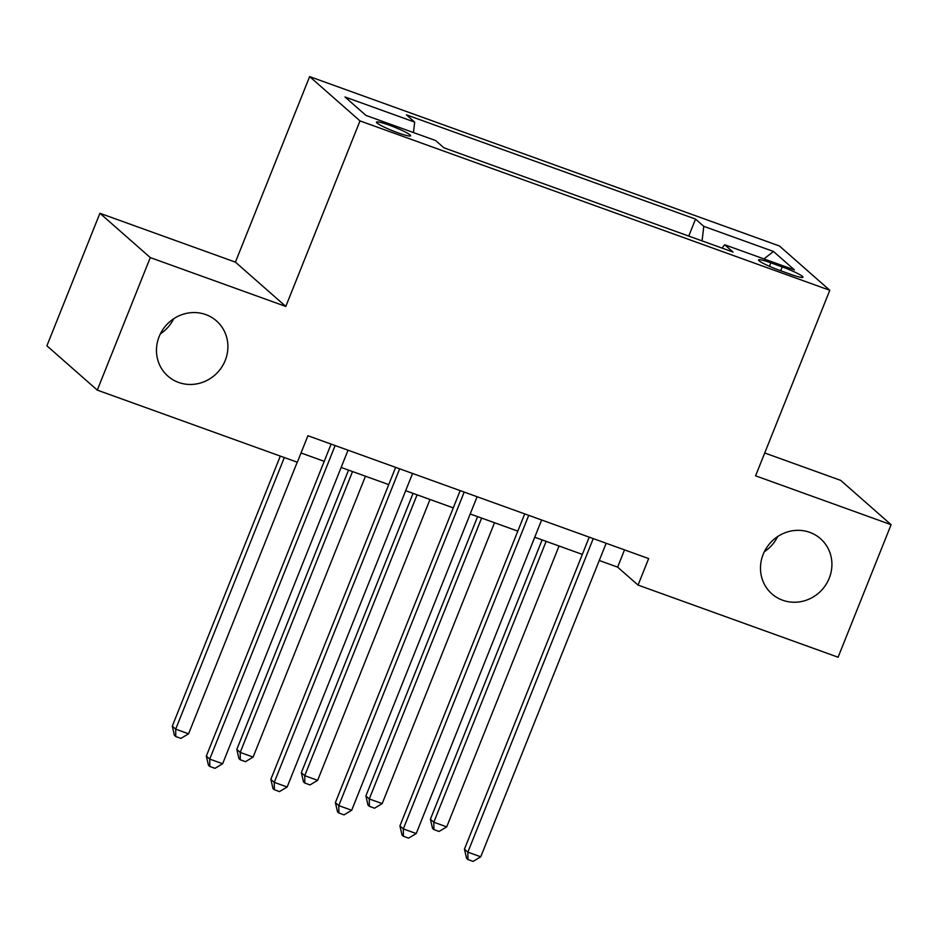 <?xml version="1.0" encoding="UTF-8"?>
<svg xmlns="http://www.w3.org/2000/svg" width="938" height="938" viewBox="0 0 938 938"><rect width="100%" height="100%" fill="white"/><g stroke="black" fill="none" stroke-linecap="round" stroke-linejoin="round"><path stroke-width="1.41" d="M173.659 318.779A36.77 34.882 -48.7 0 1 160.328 333.928M225.226 360.426A36.77 34.882 -48.7 0 1 167.902 376.115A36.77 34.882 -48.7 0 1 159.143 336.601A36.77 34.882 -48.7 0 1 216.467 320.902A36.77 34.882 -48.7 0 1 225.226 360.426M777.672 536.559A36.77 34.882 -48.7 0 1 764.341 551.72M829.239 578.207A36.77 34.882 -48.7 0 1 771.915 593.895A36.77 34.882 -48.7 0 1 763.157 554.381A36.77 34.882 -48.7 0 1 820.48 538.682A36.77 34.882 -48.7 0 1 829.239 578.207M397.911 132.797A18.385 2.028 21.8 0 0 410.621 135.799A18.385 2.028 21.8 0 0 389.188 125.141A18.385 2.028 21.8 0 0 376.478 122.139A18.385 2.028 21.8 0 0 397.911 132.797M99.909 213.278L150.279 257.587L285.797 306.445L235.426 262.136L99.909 213.278L46.9 345.805L97.282 390.114L297.323 462.235L307.922 435.736L648.65 558.579L638.051 585.089L838.091 657.221L891.1 524.694L840.718 480.385L764.728 452.984M235.426 262.136L309.634 76.599L779.419 245.979L829.79 290.288L360.004 120.908L309.634 76.599M782.198 266.908L770.837 262.816A17.81 1.97 21.8 0 0 758.525 259.908A17.81 1.97 21.8 0 0 779.279 270.238L790.628 274.33A17.81 1.97 21.8 0 0 802.951 277.238A17.81 1.97 21.8 0 0 782.198 266.908L780.662 270.742M702.081 240.89L703.781 226.339L695.539 219.093L406.447 114.858L414.678 122.104L413.459 132.551M703.781 226.339L773.475 251.466L794.439 269.91L724.746 244.783L721.967 248.054M414.678 122.104L344.985 96.977L365.961 115.421L435.654 140.548L443.885 147.794L732.988 252.029L724.746 244.783M150.279 257.587L97.282 390.114M285.797 306.445L360.004 120.908M829.79 290.288L755.582 475.824L891.1 524.694M599.265 560.502L617.626 567.127L638.051 585.089M301.028 452.972L324.208 461.332M341.139 467.441L388.742 484.606M405.673 490.703L453.277 507.868M470.208 513.977L517.811 531.131M534.73 537.24L582.334 554.405M624.52 549.879L617.626 567.127M695.539 219.093L688.75 236.083M763.954 258.923L773.475 251.466M589.228 537.157L464.439 849.16L467.851 852.15L593.25 538.611M480.748 856.804L473.104 861.401L467.945 859.548L467.851 852.15L480.748 856.804L606.159 543.266M467.945 859.548L466.585 858.34L464.439 849.16M542.117 539.901L430.401 819.226L433.813 822.216L446.711 826.87L559.048 546.01M546.139 541.355L433.813 822.216L433.907 829.602L432.535 828.406L430.401 819.226M446.711 826.87L439.066 831.467L433.907 829.602M524.705 513.895L399.916 825.897L403.317 828.887L528.727 515.349M416.226 833.542L408.569 838.138L403.41 836.274L403.317 828.887L416.226 833.542L541.625 519.992M403.41 836.274L402.05 835.078L399.916 825.897M460.171 490.633L335.382 802.623L338.782 805.625L464.193 492.075M351.691 810.268L344.047 814.876L338.876 813.012L338.782 805.625L351.691 810.268L477.102 496.73M338.876 813.012L337.516 811.816L335.382 802.623M395.637 467.359L270.848 779.361L274.259 782.351L399.658 468.812M287.157 787.005L279.512 791.602L274.353 789.737L274.259 782.351L287.157 787.005L412.568 473.467M274.353 789.737L272.981 788.541L270.848 779.361M477.594 516.639L365.879 795.952L369.279 798.953L382.188 803.596L494.514 522.736M481.616 518.081L369.279 798.953L369.373 806.34L368.013 805.144L365.879 795.952M382.188 803.596L374.532 808.204L369.373 806.34M413.06 493.365L301.344 772.689L304.744 775.679L317.654 780.334L429.991 499.473M417.082 494.818L304.744 775.679L304.838 783.066L303.478 781.87L301.344 772.689M317.654 780.334L309.997 784.93L304.838 783.066M348.526 470.102L236.81 749.415L240.21 752.417L253.119 757.072L365.457 476.211M352.547 471.556L240.21 752.417L240.304 759.803L238.944 758.608L236.81 749.415M253.119 757.072L245.475 761.668L240.304 759.803M331.114 444.096L206.325 756.087L209.725 759.088L335.136 445.538M222.634 763.743L214.978 768.339L209.819 766.475L209.725 759.088L222.634 763.743L348.033 450.193M209.819 766.475L208.459 765.279L206.325 756.087M280.298 456.103L172.275 726.153L175.687 729.143L188.585 733.797L297.217 462.2M284.32 457.545L175.687 729.143L175.781 736.541L174.421 735.333L172.275 726.153M188.585 733.797L180.94 738.394L175.781 736.541M769.441 266.298L770.837 262.816"/></g></svg>
